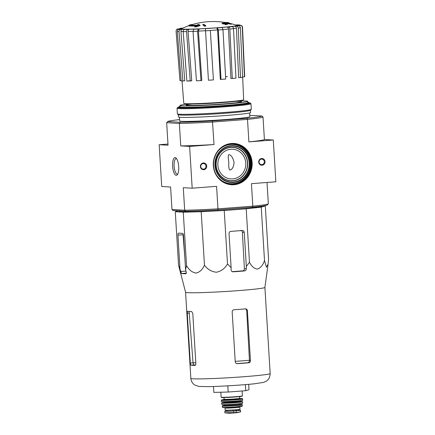 <?xml version="1.0" encoding="UTF-8"?>
<svg xmlns="http://www.w3.org/2000/svg" width="435" height="435" viewBox="0 0 435 435"><rect width="100%" height="100%" fill="white"/><g stroke="black" fill="none" stroke-linecap="round" stroke-linejoin="round"><path stroke-width="0.65" d="M263.904 205.831L265.296 205.907L261.239 207.131L246.205 208.811L224.232 210.491L201.198 211.725L183.276 212.182L175.278 211.736L178.355 210.812M261.555 206.185L261.495 206.337A41.292 1.745 176.5 0 1 220.393 210.567A41.292 1.745 176.5 0 1 179.084 211.377L178.796 210.834M225.944 22.435A19.194 0.81 176.5 0 1 227.88 22.56A74.336 74.336 0 0 1 228.995 22.794A20.276 0.859 176.5 0 1 229.229 22.908A20.276 0.859 176.5 0 1 228.337 23.213A73.085 66.256 91.7 0 1 231.463 23.767L231.485 24.17A70.813 24.942 -92.6 0 0 230.941 24.202A72.879 66.066 -88.3 0 0 227.141 23.615A73.156 30.727 85.4 0 0 225.373 22.854L225.352 22.451A73.156 30.727 85.4 0 1 227.113 23.213L227.141 23.615M229.229 22.908L229.25 23.311A20.276 0.859 176.5 0 1 229.229 23.354M224.846 22.424A19.194 0.81 176.5 0 1 225.607 22.43M227.88 22.56A19.194 0.81 176.5 0 1 228.13 22.674A19.194 0.81 176.5 0 1 227.304 22.963A72.955 30.64 -94.6 0 0 225.885 22.413A72.411 25.502 87.4 0 0 225.352 22.451M227.113 23.213A72.879 66.066 -88.3 0 1 230.92 23.794L230.941 24.202M230.92 23.794A70.813 24.942 -92.6 0 1 231.463 23.767A74.336 74.336 0 0 1 236.792 25.317A27.829 1.174 176.5 0 1 218.68 27.655A27.829 1.174 176.5 0 1 181.542 28.699A74.336 74.336 0 0 1 188.774 25.725M194.76 26.573A70.813 61.493 82.3 0 1 196.098 26.459L196.125 26.867A70.813 61.493 82.3 0 0 194.788 26.975L194.76 26.573A73.085 70.579 95.6 0 1 197.99 25.534A20.276 0.859 176.5 0 1 188.757 25.382A20.276 0.859 176.5 0 1 188.975 25.241A74.336 74.336 0 0 1 190.051 24.877A19.194 0.81 176.5 0 1 193.048 24.371M196.522 25.986A20.276 0.859 176.5 0 1 188.779 25.785L188.757 25.382M196.098 26.459A72.879 70.378 -84.4 0 1 200.04 25.284L200.067 25.687A72.879 70.378 -84.4 0 0 196.125 26.867M200.04 25.284A73.156 18.743 -94.1 0 0 198.947 24.469A72.411 62.879 -97.7 0 0 197.631 24.578L197.659 24.98A72.955 18.689 85.9 0 1 197.985 25.186M197.631 24.578A72.955 18.689 85.9 0 1 198.512 25.165A19.194 0.81 176.5 0 1 189.818 25.018A19.194 0.81 176.5 0 1 190.051 24.877M203.841 24.344A73.075 68.665 93.2 0 0 202.84 24.583L202.862 24.991A73.444 24.925 85.6 0 1 204.787 26.323A71.851 67.523 -86.8 0 1 205.788 26.078L205.766 25.676A73.607 24.98 -94.4 0 0 203.841 24.344M202.84 24.583A73.444 24.925 85.6 0 1 204.76 25.921L204.787 26.323M204.76 25.921A71.851 67.523 -86.8 0 1 205.766 25.676M223.367 22.848A73.607 24.98 85.6 0 1 224.128 23.332A72.634 68.257 93.2 0 0 222.084 23.207A73.879 25.072 85.6 0 1 222.47 23.474A72.395 68.029 -86.8 0 1 224.514 23.599A73.607 24.98 85.6 0 1 225.286 24.181A71.851 67.523 -86.8 0 1 226.309 24.273A73.444 24.925 -94.4 0 0 225.537 23.686A72.395 68.029 -86.8 0 1 227.592 23.909A73.075 24.8 -94.4 0 0 227.206 23.642A72.634 68.257 93.2 0 0 225.156 23.419A73.444 24.925 -94.4 0 0 224.389 22.935A73.075 68.665 93.2 0 0 223.367 22.848L223.389 23.256A73.607 24.98 85.6 0 1 223.438 23.283M222.084 23.207L222.111 23.61A73.879 25.072 85.6 0 1 222.492 23.876A72.395 68.029 -86.8 0 1 224.542 24.001A73.607 24.98 85.6 0 1 225.308 24.588A71.851 67.523 -86.8 0 1 226.336 24.675L226.309 24.273M222.47 23.474L222.492 23.876M224.514 23.599L224.542 24.001M225.286 24.181L225.308 24.588M226.156 24.148A72.395 68.029 -86.8 0 1 227.614 24.316L227.592 23.909M242.6 76.93L244.443 76.821A32.418 1.37 -3.5 0 0 244.677 76.642L242.518 27.155L242.056 25.931L240.348 25.176L238.32 25.301A29.227 1.234 176.5 0 0 237.336 25.089L239.549 24.947M239.549 24.942L235.759 24.985M182.831 28.101L179.715 28.476L181.776 28.378L179.622 28.873M181.776 28.378A29.227 1.234 176.5 0 0 180.242 28.737L177.567 29.004C176.675 29.259 176.18 29.999 176.083 31.222A33.283 1.408 176.5 0 0 176.099 31.26C176.126 30.004 176.762 29.281 177.997 29.08L180.03 28.96A29.227 1.234 176.5 0 0 181.009 29.172L179.1 29.319C177.937 29.531 177.344 30.265 177.317 31.521L181.156 80.888A32.418 1.37 -3.5 0 0 182.863 80.986L184.772 80.839L180.933 31.472C180.96 30.216 181.553 29.482 182.716 29.265L180.808 29.411C179.644 29.629 179.051 30.363 179.03 31.614A33.283 1.408 176.5 0 1 177.317 31.521M182.716 29.265A29.227 1.234 176.5 0 0 186.06 29.297L184.565 29.444C183.652 29.662 183.195 30.396 183.195 31.652L186.854 81.019A32.418 1.37 -3.5 0 0 190.225 80.97L191.726 80.823A30.39 1.283 -3.5 0 1 188.35 80.872M190.225 80.97L186.566 31.603C186.566 30.347 187.023 29.613 187.936 29.395L189.432 29.248C188.524 29.46 188.067 30.194 188.061 31.456L191.726 80.823M189.432 29.248A29.227 1.234 176.5 0 0 194.63 29.091L193.771 29.221L193.042 31.407L196.43 80.785A32.418 1.37 -3.5 0 0 200.954 80.6L201.813 80.47L198.425 31.092L199.154 28.906L198.3 29.036L197.566 31.222A33.283 1.408 176.5 0 1 193.042 31.407M199.154 28.906A29.227 1.234 176.5 0 0 205.418 28.585L208.425 80.219A32.418 1.37 -3.5 0 0 213.411 79.926L210.35 30.532A33.283 1.408 176.5 0 1 205.363 30.825M221.013 79.409L220.322 79.371L217.592 29.955L216.771 27.862L217.467 27.9L218.288 29.993L221.013 79.409A32.418 1.37 -3.5 0 0 225.705 79.05L222.976 29.634A33.283 1.408 176.5 0 1 218.288 29.993M222.976 29.634L222.16 27.541L221.464 27.503A29.227 1.234 176.5 0 0 226.972 27.024L228.342 27.003C229.196 27.117 229.691 27.791 229.843 29.042L232.279 78.479A32.418 1.37 -3.5 0 0 235.96 78.115L233.519 28.672A33.283 1.408 176.5 0 1 229.843 29.042M233.519 28.672C233.372 27.427 232.872 26.747 232.024 26.638L230.653 26.655A29.227 1.234 176.5 0 0 234.465 26.203L236.303 26.127C237.439 26.203 238.097 26.867 238.266 28.106L240.506 77.571A32.418 1.37 -3.5 0 0 242.616 77.251L240.376 27.786A33.283 1.408 176.5 0 1 238.266 28.106M240.376 27.786C240.202 26.546 239.549 25.883 238.413 25.806L236.569 25.883A29.227 1.234 176.5 0 0 238.103 25.524L240.131 25.404C241.381 25.453 242.099 26.1 242.284 27.34L244.443 76.821M182.863 80.986L179.03 31.614M176.083 31.222L179.97 80.6A32.418 1.37 -3.5 0 0 179.987 80.638L181.134 80.573M179.987 80.638L176.099 31.26M227.358 76.582A30.39 1.283 -3.5 0 0 225.575 76.652M237.336 25.089L238.766 25.273M234.465 26.203C235.601 26.279 236.254 26.943 236.428 28.183L238.668 77.647L240.506 77.571M226.972 27.024C227.82 27.133 228.321 27.813 228.467 29.063L230.909 78.501L232.279 78.479M213.411 79.926L210.35 30.532M200.954 80.6L197.566 31.222M234.084 162.347C232.915 157.524 231.164 154.958 228.826 154.642C228.092 155.099 228.087 157.568 228.805 162.054C228.576 166.98 228.973 169.65 230.006 170.063C232.285 169.498 233.644 166.92 234.084 162.347M176.643 158.759A7.732 2.626 -94.4 0 0 176.164 158.672A7.732 2.626 -94.4 0 0 174.136 166.583A7.732 2.626 -94.4 0 0 177.344 174.092A7.732 2.626 -94.4 0 0 177.806 173.929M267.03 182.477L268.335 203.819L267.313 204.972A47.241 1.996 176.5 0 1 252.311 207.25L252.817 206.179L217.957 208.843L217.859 209.887L252.311 207.25M217.859 209.887A47.241 1.996 176.5 0 1 185.674 211.214L173.13 210.518L171.977 209.512L170.596 187.006L161.711 186.512L159.156 144.73L167.97 144.056M212.416 120.93A47.241 1.996 176.5 0 1 180.231 122.257L167.687 121.561L166.665 122.713L179.361 123.415A48.318 2.044 176.5 0 0 212.644 122.045L247.51 119.375L246.868 118.293L212.416 120.93L214.025 144.55L189.622 146.421L180.737 145.926A48.318 2.044 -3.5 0 0 214.025 144.55M249.63 112.953L249.853 116.64A35.143 1.484 176.5 0 1 214.868 120.267A35.143 1.484 176.5 0 1 179.704 120.93L179.476 117.243M246.868 118.293A47.241 1.996 176.5 0 0 261.87 116.009L249.777 115.34M167.687 121.561A47.241 1.996 176.5 0 1 179.622 119.598M252.126 162.625A20.679 19.434 93.2 0 0 221.942 146.992A20.679 19.434 93.2 0 0 224.128 182.711A20.679 19.434 93.2 0 0 252.126 162.625M206.745 166.099A3.377 3.175 93.2 0 0 201.813 163.544A3.377 3.175 93.2 0 0 202.172 169.378A3.377 3.175 93.2 0 0 206.745 166.099M265.056 161.635A3.377 3.175 93.2 0 0 260.125 159.085A3.377 3.175 93.2 0 0 260.483 164.919A3.377 3.175 93.2 0 0 265.056 161.635M189.622 146.421L192.178 188.203L216.581 186.338L217.957 208.843A48.318 2.044 176.5 0 1 184.668 210.219L171.977 209.512M261.87 116.009L263.023 117.015A48.318 2.044 176.5 0 1 247.51 119.375L248.885 141.886L273.289 140.016L275.844 181.803L251.441 183.668L252.817 206.179A48.318 2.044 176.5 0 0 268.335 203.819M178.703 166.632A8.89 3.018 -94.4 0 0 176.121 158.112A8.89 3.018 -94.4 0 0 172.657 166.697A8.89 3.018 -94.4 0 0 177.388 174.652A8.89 3.018 -94.4 0 0 178.703 166.632M166.665 122.713L168.041 145.219L159.156 144.73M192.178 188.203L183.293 187.708L184.668 210.219L185.674 211.214M180.231 122.257L179.361 123.415L180.737 145.926M263.023 117.015L264.404 139.526L273.289 140.016M248.885 141.886A48.318 2.044 -3.5 0 0 264.404 139.526M264.306 161.668A2.795 2.626 93.2 0 0 259.064 161.722A2.795 2.626 93.2 0 0 261.533 164.658A2.795 2.626 93.2 0 0 264.306 161.668M205.994 166.126A2.795 2.626 93.2 0 0 200.752 166.186A2.795 2.626 93.2 0 0 203.221 169.117A2.795 2.626 93.2 0 0 205.994 166.126M245.753 162.994A14.866 13.969 93.2 0 0 232.633 149.216A14.866 13.969 93.2 0 0 217.859 163.283A14.866 13.969 93.2 0 0 230.985 178.905A14.866 13.969 93.2 0 0 245.753 162.994M251.609 162.647A20.276 19.053 93.2 0 0 233.715 143.86A20.276 19.053 93.2 0 0 213.569 163.049A20.276 19.053 93.2 0 0 231.469 184.348A20.276 19.053 93.2 0 0 251.609 162.647M247.76 102.312A35.143 1.484 176.5 0 1 248.999 102.622A35.143 1.484 176.5 0 1 214.015 106.249A35.143 1.484 176.5 0 1 178.845 106.912A35.143 1.484 176.5 0 1 180.036 106.45M240.174 100.909A33.925 1.435 176.5 0 1 245.661 100.985A33.925 1.435 176.5 0 1 247.7 101.35A33.925 1.435 176.5 0 1 213.928 104.851A33.925 1.435 176.5 0 1 179.976 105.493A33.925 1.435 176.5 0 1 187.398 104.139M247.7 101.35L247.781 102.698A33.925 1.435 176.5 0 1 214.009 106.2A33.925 1.435 176.5 0 1 180.063 106.836L179.976 105.493M242.659 76.93L243.654 99.702A29.988 1.267 176.5 0 1 223.965 102.1A29.988 1.267 176.5 0 1 183.793 103.361L182.031 80.948M270.173 373.534C269.956 377.471 268.466 380.136 265.698 381.528L263.567 382.387L255.068 383.713C243.399 385.029 220.115 386.47 207.886 386.639L198.855 386.421L194.88 385.084C192.487 383.572 191.144 381.337 190.845 378.385A39.737 1.68 176.5 0 0 230.61 377.634A39.737 1.68 176.5 0 0 270.173 373.534L264.904 287.41A39.737 1.68 176.5 0 1 264.904 287.415A39.737 1.68 176.5 0 1 234.731 290.885A39.737 1.68 176.5 0 1 190.231 292.755A39.737 1.68 176.5 0 1 185.582 292.271L178.546 265.171L181.493 273.539A43.603 1.843 -3.5 0 0 185.642 273.767C186.213 273.658 186.376 272.995 186.142 271.793L185.56 269.521L186.544 265.616C188.975 269.901 192.118 272.392 195.962 273.077C199.725 272.212 202.558 269.575 204.466 265.16C207.511 269.352 211.502 271.712 216.434 272.234C221.284 271.206 224.971 268.433 227.5 263.925L231.121 267.639L231.105 269.934C231.213 271.146 231.882 271.772 233.1 271.81A43.603 1.843 -3.5 0 0 244.513 270.94C245.601 270.722 246.205 269.999 246.313 268.77L246.335 266.476L249.472 262.245C251.555 266.383 254.214 268.667 257.449 269.096C260.598 267.971 262.952 265.127 264.507 260.565L266.438 267.264L268.101 264.121L268.564 259.342L265.296 205.907M264.507 260.565L261.239 207.131M249.472 262.245L246.205 208.811M227.5 263.925L224.232 210.491M204.466 265.16L201.198 211.725M186.544 265.616L183.276 212.182M185.56 269.521L183.472 235.433A2.028 0.691 -94.4 0 0 182.656 233.372L178.502 233.144A2.028 0.691 -94.4 0 0 178.47 233.144A2.028 0.691 -94.4 0 0 177.937 235.123L180.019 269.211M178.546 265.171L175.278 211.736M246.335 266.476L244.252 232.388A2.028 1.903 93.2 0 0 242.224 230.512L230.816 231.382A2.028 1.903 93.2 0 0 229.038 233.551L231.121 267.639M244.829 308.834C245.911 308.855 246.536 309.481 246.71 310.704L249.44 360.256A36.888 1.561 176.5 0 1 235.215 361.354M236.662 363.573A36.594 1.544 -3.5 0 0 247.711 362.73C248.804 362.518 249.38 361.795 249.451 360.561L249.44 360.256M195.81 362.844A36.888 1.561 176.5 0 1 193.02 362.583L189.133 311.667M193.02 362.583L193.765 364.954A36.594 1.544 -3.5 0 0 195.451 365.112M250.451 360.615L247.401 310.742C247.221 309.519 246.585 308.894 245.503 308.872A39.737 1.68 176.5 0 1 234.095 309.747C232.877 309.943 232.246 310.666 232.187 311.906L235.237 361.779C235.444 363.002 236.161 363.633 237.39 363.66A39.737 1.68 -3.5 0 0 248.798 362.79C249.869 362.583 250.419 361.86 250.451 360.615L249.451 360.561M195.016 365.405L194.929 365.411C195.538 365.308 195.842 364.639 195.848 363.404L192.797 313.532L191.634 311.498A39.737 1.68 176.5 0 1 187.48 311.27L187.257 313.227L190.307 363.094L190.775 365.183A39.737 1.68 -3.5 0 0 194.929 365.411L194.978 365.411M185.582 292.271A39.737 1.68 176.5 0 1 185.576 292.255L190.845 378.385M232.192 271.652A38.459 1.626 -3.5 0 0 242.735 270.836C243.807 270.63 244.356 269.907 244.394 268.667L242.393 232.285C242.219 231.061 241.588 230.436 240.506 230.414M186.37 273.164L185.875 271.081L180.601 271.483M184.842 257.814L183.043 234.737L177.937 235.123M213.503 386.497L213.868 392.397L228.19 392.033L245.753 390.69L248.999 389.711L248.668 384.344M245.753 390.69L245.383 384.627M228.19 392.033L227.809 385.84M249.005 102.769A36.361 1.539 176.5 0 1 250.207 103.024A36.361 1.539 176.5 0 1 214.047 106.841A36.361 1.539 176.5 0 1 177.692 107.461A36.361 1.539 176.5 0 1 178.856 107.059M249.005 103.225A35.143 1.484 176.5 0 1 214.047 106.787A35.143 1.484 176.5 0 1 178.916 107.51M250.207 103.024L250.924 103.655A37.035 1.566 176.5 0 1 250.962 103.72A37.035 1.566 176.5 0 1 214.091 107.543A37.035 1.566 176.5 0 1 177.034 108.239A37.035 1.566 176.5 0 1 177.061 108.174L177.692 107.461M250.962 103.72L251.305 109.315A37.035 1.566 176.5 0 1 251.272 109.381A37.035 1.566 176.5 0 1 214.433 113.138A37.035 1.566 176.5 0 1 177.409 113.899A37.035 1.566 176.5 0 1 177.371 113.834L177.034 108.239M251.272 109.381L250.451 110.311A36.154 1.528 176.5 0 1 214.488 113.975A36.154 1.528 176.5 0 1 178.339 114.72L177.409 113.899M250.484 110.278L250.62 112.534A36.154 1.528 176.5 0 1 214.624 116.265A36.154 1.528 176.5 0 1 178.442 116.95L178.306 114.688M240.169 411.575L240.441 411.912L236.243 412.554L225.031 412.777M238.505 410.156A6.623 0.277 176.5 0 1 240.484 410.238A6.623 0.277 176.5 0 1 236.134 410.765L233.66 410.955A6.623 0.277 176.5 0 1 224.792 411.233A6.623 0.277 176.5 0 1 226.744 410.912M240.441 411.912L237.129 412.701L229.696 413.245L225.205 412.886A7.776 0.326 176.5 0 0 227.418 412.907M239.864 407.111L239.989 409.204A7.433 0.315 176.5 0 1 232.589 409.971A7.433 0.315 176.5 0 1 225.151 410.107L225.02 408.019A7.433 0.315 176.5 0 0 232.464 407.878A7.433 0.315 176.5 0 0 239.864 407.111L240.229 406.491M238.462 409.487L238.516 410.374L232.741 410.977L226.755 411.091L226.7 410.205M237.537 24.849A31.255 1.321 176.5 0 1 239.245 24.942M179.938 28.454A31.255 1.321 176.5 0 1 182.042 28.134M180.808 29.411A31.255 1.321 176.5 0 1 179.1 29.319M187.936 29.395A31.255 1.321 176.5 0 1 184.565 29.444M198.3 29.036A31.255 1.321 176.5 0 1 193.771 29.221M210.317 28.384A31.255 1.321 176.5 0 1 205.325 28.677M216.771 27.862A29.227 1.234 176.5 0 1 210.404 28.291M222.16 27.541A31.255 1.321 176.5 0 1 217.467 27.9M232.024 26.638A31.255 1.321 176.5 0 1 228.342 27.003M238.413 25.806A31.255 1.321 176.5 0 1 236.303 26.127M183.184 31.505A31.255 1.321 176.5 0 1 180.933 31.472M193.037 31.309A31.255 1.321 176.5 0 1 188.061 31.456M205.358 30.738A31.255 1.321 176.5 0 1 198.425 31.092M228.467 29.063A31.255 1.321 176.5 0 1 222.97 29.542M236.428 28.183A31.255 1.321 176.5 0 1 233.513 28.541M240.017 100.534A26.356 1.115 176.5 0 1 213.824 103.182A26.356 1.115 176.5 0 1 187.501 103.748M247.444 162.864A16.671 15.665 93.2 0 0 223.111 150.26A16.671 15.665 93.2 0 0 224.873 179.057A16.671 15.665 93.2 0 0 247.444 162.864M247.651 162.853A16.862 15.845 93.2 0 0 223.035 150.102A16.862 15.845 93.2 0 0 224.819 179.231A16.862 15.845 93.2 0 0 247.651 162.853M249.179 162.788A18.058 16.965 93.2 0 0 222.823 149.14A18.058 16.965 93.2 0 0 224.732 180.324A18.058 16.965 93.2 0 0 249.179 162.788M249.538 162.761A18.439 17.324 93.2 0 0 222.622 148.819A18.439 17.324 93.2 0 0 224.569 180.666A18.439 17.324 93.2 0 0 249.538 162.761M216.641 175.305A19.629 18.449 93.2 0 0 237.885 182.559A19.629 18.449 93.2 0 0 250.25 162.652A19.629 18.449 93.2 0 0 237.782 145.437A19.629 18.449 93.2 0 0 217.973 151.206M221.105 180.356A19.82 18.629 93.2 0 0 240.93 181.27A19.82 18.629 93.2 0 0 250.402 162.636A19.82 18.629 93.2 0 0 222.97 146.677M225.036 182.765A20.005 18.797 93.2 0 0 250.571 162.625A20.005 18.797 93.2 0 0 227.146 144.719M231.126 184.32A20.276 19.053 93.2 0 0 250.913 162.608A20.276 19.053 93.2 0 0 233.372 143.844M240.718 101.502A27.709 1.169 176.5 0 1 208.001 104.922A27.709 1.169 176.5 0 1 192.047 104.03M235.542 101.366A27.709 1.169 176.5 0 1 239.826 101.431M217.592 29.955A31.255 1.321 176.5 0 1 210.442 30.439M186.566 31.603A33.283 1.408 176.5 0 1 183.195 31.652M248.798 362.79L247.711 362.73M247.401 310.742L246.71 310.704M190.775 365.183L193.765 364.954M190.307 363.094L193.048 362.888M187.257 313.227L189.154 313.08M181.493 273.539L186.202 273.18M244.513 270.94L242.735 270.836M246.313 268.77L244.394 268.667M244.252 232.388L242.393 232.285M236.243 412.554L236.134 410.765M233.769 412.744L233.66 410.955M242.126 390.967L242.425 395.861A10.679 0.451 176.5 0 1 231.795 396.965A10.679 0.451 176.5 0 1 221.11 397.166L220.806 392.223M241.795 396.057A10.407 0.44 176.5 0 1 231.811 397.22A10.407 0.44 176.5 0 1 221.758 397.28M239.625 396.595L239.728 398.329A7.841 0.332 176.5 0 1 231.926 399.134A7.841 0.332 176.5 0 1 224.079 399.286L223.976 397.552M240.017 398.759A8.379 0.353 176.5 0 1 235.107 399.482A8.379 0.353 176.5 0 1 224.656 399.966A8.379 0.353 176.5 0 1 226.939 399.363M236.901 398.754A8.379 0.353 176.5 0 1 239.799 398.743M221.301 400.271A10.674 0.451 176.5 0 0 231.985 400.069A10.674 0.451 176.5 0 0 242.61 398.966L239.81 398.574A10.407 0.44 176.5 0 1 241.697 398.596A10.407 0.44 176.5 0 1 237.113 399.412A10.407 0.44 176.5 0 1 223.949 400.113A10.407 0.44 176.5 0 1 224.03 399.542L221.431 399.999L221.404 401.483A10.647 0.451 176.5 0 0 232.056 401.282A10.647 0.451 176.5 0 0 242.654 400.184L242.507 400.363C243.41 400.222 241.343 400.869 231.056 401.467C221.246 402 221.203 401.576 221.497 401.614L221.404 401.483M242.474 400.282A10.511 0.446 176.5 0 1 232.067 401.407A10.511 0.446 176.5 0 1 221.6 401.554M240.397 400.532L240.038 401.152A7.977 0.337 176.5 0 1 232.1 401.973A7.977 0.337 176.5 0 1 224.117 402.125L224.145 402.527A7.977 0.337 176.5 0 0 232.127 402.375A7.977 0.337 176.5 0 0 240.066 401.554L239.821 401.717M240.174 401.744A8.243 0.348 176.5 0 1 231.159 402.718A8.243 0.348 176.5 0 1 224.677 402.614L224.145 402.527M239.544 401.706A8.243 0.348 176.5 0 1 239.854 401.717M221.616 403.104A10.532 0.446 176.5 0 0 232.159 402.902A10.532 0.446 176.5 0 0 242.643 401.815L240.066 401.543A10.396 0.44 176.5 0 1 241.871 401.565A10.396 0.44 176.5 0 1 230.338 402.853A10.396 0.44 176.5 0 1 224.145 402.516L221.665 402.962L221.85 404.447A10.38 0.44 176.5 0 0 232.241 404.251A10.38 0.44 176.5 0 0 242.572 403.18L239.005 403.838L224.221 404.686L221.85 404.447M242.404 403.267A10.244 0.435 176.5 0 1 232.246 404.36A10.244 0.435 176.5 0 1 222.029 404.512M239.75 404.702L239.973 404.534A7.705 0.326 176.5 0 1 232.306 405.333A7.705 0.326 176.5 0 1 224.596 405.474L222.209 406.056A10.119 0.43 176.5 0 0 232.339 405.86A10.119 0.43 176.5 0 0 242.415 404.822L239.973 404.534L239.924 403.74A7.705 0.326 176.5 0 1 232.257 404.523A7.705 0.326 176.5 0 1 224.558 404.68M240.087 404.729A7.977 0.337 176.5 0 1 231.328 405.67A7.977 0.337 176.5 0 1 225.156 405.561L224.596 405.474A9.989 0.424 176.5 0 0 230.626 405.795A9.989 0.424 176.5 0 0 241.67 404.561A9.989 0.424 176.5 0 0 239.973 404.539M239.429 404.691A7.977 0.337 176.5 0 1 239.783 404.702M242.415 404.822L242.235 406.083A9.869 0.419 176.5 0 1 232.415 407.1A9.869 0.419 176.5 0 1 222.541 407.29L222.209 406.056M241.773 406.236A9.603 0.408 176.5 0 1 232.426 407.296A9.603 0.408 176.5 0 1 223.019 407.383M232.741 410.977L232.676 409.966M232.959 410.961L232.899 409.949M236.335 410.7L236.276 409.705M236.145 410.716L236.08 409.721M231.431 23.762A74.336 74.336 0 0 0 229.25 23.245M227.587 22.903A74.336 74.336 0 0 0 226.814 22.756M225.352 22.506A74.336 74.336 0 0 0 190.383 25.181M178.845 106.912L178.877 107.45M248.999 102.622L249.032 103.16M186.816 104.857L187.452 103.682M240.066 100.463L240.838 101.551M264.904 287.415L268.101 264.121M225.205 412.886L224.884 412.793L224.792 411.233M240.577 411.798L240.484 410.238M242.425 395.861L238.478 396.715L230.506 397.302L221.426 397.47L221.11 397.166M226.95 399.363L223.808 399.77L224.079 399.286M239.728 398.329L240.06 398.775L239.734 398.743M242.61 398.966L242.654 400.184M223.688 401.554L224.117 402.125M240.038 401.152L240.066 401.554M242.643 401.815L242.572 403.18M224.547 404.68L224.596 405.474M242.235 406.083L231.958 407.329C219.844 407.916 223.22 407.339 222.649 407.443L222.541 407.29M224.585 407.448L225.02 408.019M237.129 412.701L228.413 413.234"/></g></svg>
